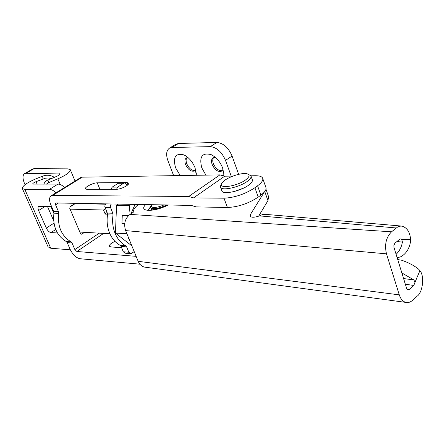 <?xml version="1.0" encoding="UTF-8"?>
<svg xmlns="http://www.w3.org/2000/svg" width="445" height="445" viewBox="0 0 445 445"><rect width="100%" height="100%" fill="white"/><g stroke="black" fill="none" stroke-linecap="round" stroke-linejoin="round"><path stroke-width="0.67" d="M215.297 157.324L213.049 157.786C211.403 159.093 211.097 161.318 212.143 164.472C214.891 170.079 218.1 172.287 221.777 171.091L223.056 169.256M213.739 157.458C212.56 158.898 212.432 160.973 213.355 163.682C215.714 168.738 218.695 171.052 222.305 170.63M223.724 175.942L223.829 173.834L222.628 167.96C220.147 161.746 216.359 157.324 211.275 154.693C202.158 152.279 198.998 156.673 201.796 167.887L205.929 175.119M187.957 157.541L186.327 157.975C184.753 159.21 184.491 161.385 185.548 164.483C188.191 169.845 191.222 171.998 194.637 170.941L195.672 169.667M187.006 157.663C185.904 159.054 185.815 161.073 186.744 163.721C189.003 168.527 191.806 170.78 195.16 170.485M196.306 175.28L195.082 167.86C192.546 161.691 188.814 157.369 183.885 154.893C175.502 152.824 172.738 157.118 175.586 167.793L180.236 175.547M216.921 142.439L178.489 143.479L171.981 147.49L210.301 146.639L216.921 142.439C223.373 143.112 228.435 147.657 232.095 156.061L225.509 160.367L231.194 176.103M238.637 174.334L232.095 156.061M171.981 147.49L169.334 148.246L175.825 144.247L178.489 143.479M225.509 160.367C221.816 151.929 216.743 147.351 210.301 146.639M169.334 148.246C166.33 150.588 165.857 154.732 167.921 160.678L173.65 175.658M396.106 254.317C399.438 251.152 401.535 247.081 402.397 242.097L401.763 239.393L410.574 239.671L410.418 242.325C409.044 249.283 405.773 254.117 400.595 256.821L397.19 257.827M397.752 259.658L401.64 260.23C408.343 262.506 413.961 265.459 418.495 269.086L419.896 270.621L414.918 282.569L413.945 279.988L401.852 272.924M150.594 206.552L148.446 209.912M414.918 282.569L413.772 285.456L409.267 289.473L407.976 289.89L406.613 288.36L394.009 247.509L393.875 245.412L394.804 243.326L399.655 239.249L400.878 238.87L401.763 239.393M410.574 239.671C410.162 232.49 407.359 227.974 402.163 226.11L399.86 226.16L397.724 226.939L391.528 231.817C386.06 237.402 384.374 244.739 386.471 253.828L125.624 230.605C123.543 223.846 125.006 218.439 130.012 214.384L133.255 212.287C133.038 210.129 134.729 207.52 138.328 204.455M264.235 192.168L250.279 214.735L250.051 216.192C251.342 217.655 254.495 217.555 259.513 215.886L262.455 214.529L265.075 214.323L401.218 226.032M145.532 267.239L144.597 267.117C141.71 266.455 139.569 264.519 138.178 261.315L399.282 294.863C400.706 299.123 402.942 301.643 406.001 302.422C408.288 302.873 410.485 302.166 412.598 300.297L417.071 296.253C422.833 292.482 424.68 275.678 419.896 270.621M265.977 189.242L268.563 196.64L267.957 200.639L258.612 216.203M399.282 294.863L386.471 253.828M138.178 261.315L125.624 230.605M126.402 185.91C122.92 187.979 119.622 189.125 116.495 189.331L86.886 189.347L85.44 188.886C84.2 187.378 93.305 182.711 97.233 182.828L126.986 182.556L128.677 183.095C128.967 183.768 128.21 184.708 126.402 185.91M58.707 213.327L53.934 213.177L53.728 211.481L58.501 211.625L58.707 213.327C57.394 226.472 61.493 235.972 71 241.83L72.018 242.97L67.217 242.631L70.054 249.189C72.769 254.668 76.073 257.85 79.972 258.723L139.88 264.191M67.217 242.631L66.199 241.496L71 241.83M53.934 213.177C52.627 226.232 56.715 235.678 66.199 241.496M58.501 211.625L55.569 204.828L55.625 203.059L55.959 202.97L191.306 205.412L196.078 206.886L227.412 207.498L224.002 198.197L193.519 197.914L188.736 196.473L52.705 195.416L51.086 195.845C49.156 197.402 49.061 200.361 50.802 204.728L53.728 211.481M97.583 204.055L97.411 203.715M136.148 256.348L76.857 251.486L74.866 249.573L72.018 242.97M75.277 203.321L70.199 206.547L69.737 208.316L80.495 233.553L81.313 234.215L81.919 234.064L84.533 232.329M79.85 203.727L79.711 203.398M224.002 198.197C234.732 197.63 245.034 194.137 254.913 187.729L257.583 185.782C261.76 182.661 263.44 180.097 262.622 178.089C261.766 176.487 259.346 175.703 255.363 175.736L250.908 175.803M232.985 176.075L224.675 176.198L219.891 174.891L82.192 177.177L80.534 177.644L51.086 195.845M254.913 187.729L258.228 197.107L260.881 195.149L257.583 185.782M243.548 188.124L233.886 191.611M193.519 197.914L224.675 176.198M188.736 196.473L219.891 174.891M121.613 247.709L110.894 246.931L109.398 246.28C109.142 244.833 111 243.204 114.988 241.385M262.784 178.551L265.854 187.334C266.694 189.392 265.036 192.001 260.881 195.149M258.228 197.107C248.416 203.56 238.142 207.025 227.412 207.498M150.799 206.091L150.644 207.643L151.673 208.405C155.249 209.161 160.239 208.015 166.63 204.967M151.539 204.694L151.078 206.302L152.112 207.209C154.81 207.876 158.793 207.109 164.071 204.917M151.278 209.239L151.806 209.962M224.341 180.631L221.655 183.512C218.1 189.347 238.153 186.105 246.235 179.413C249.517 176.698 249.901 174.852 247.392 173.878C243.092 172.276 229.998 176.131 224.341 180.631M220.815 185.092L220.553 187.239C221.816 191.311 240.567 186.978 247.999 180.809C250.507 178.795 251.492 177.149 250.941 175.87L248.004 174.129M221.799 190.632L221.927 190.983C223.206 195.099 241.941 190.805 249.35 184.608C251.853 182.589 252.827 180.931 252.276 179.635L251.058 176.198M47.431 206.341L53.645 220.642M51.42 178.523L48.388 177.994L45.307 178.206L36.028 181.666C33.753 182.65 32.635 183.462 32.674 184.096L58 184.096C60.031 184.13 62.25 185.254 64.653 187.456M74.855 203.588L105.521 204.199M57.444 232.958L51.003 232.579C49.2 232.218 47.632 230.716 46.308 228.068L38.615 210.518C37.781 208.455 37.808 207.064 38.693 206.352L51.62 206.619M106.689 211.581L105.198 214.101L107.551 214.173M105.198 214.101L103.513 210.018L70.093 209.15M56.053 192.774C53.639 190.549 51.425 189.409 49.401 189.364L24.837 189.375L22.384 188.613C22.239 186.055 26.711 182.812 35.8 178.879L42.642 176.142C46.758 174.64 50.652 175.03 54.329 177.321M70.338 249.812L50.752 248.238L48.071 246.858M79.866 232.067L109.898 233.747M103.513 210.018L105.504 208.711M43.766 184.208L44.812 182.328L46.742 180.575L56.921 176.253C59.057 175.302 60.092 174.535 60.031 173.945L25.893 173.305L24.508 173.645C22.495 175.241 22.506 178.545 24.536 183.557L25.031 184.681M24.508 173.645L32.635 169L34.031 168.649L67.801 168.85L70.26 169.645C70.521 171.981 66.383 175.046 57.833 178.851L48.727 182.611L46.325 184.186M53.889 213.466L50.836 206.419M125.112 253.205L123.298 251.798L121.096 246.463L120.061 245.251C115.483 242.731 111.995 238.659 109.587 233.035C107.284 227.334 106.589 221.287 107.518 214.896L107.306 213.077L104.814 206.725L105.053 204.961L105.871 203.871M134.195 251.57L131.77 253.283L130.457 253.628L128.828 252.226L126.625 246.858L125.585 245.64C121.001 243.098 117.502 238.998 115.088 233.336C112.78 227.595 112.09 221.504 113.013 215.069L112.808 213.238L110.31 206.842L110.549 205.067L111.372 203.971M110.977 189.336L112.179 187.117L118.103 183.318L124.539 182.973M116.495 189.331L117.697 187.1L123.638 183.268L124.7 182.967L126.608 184.508L127.003 185.498M130.919 213.8L135.08 204.394M118.431 204.094L116.54 205.345L115.461 233.085L131.865 245.874M130.107 214.329L129.295 205.596L116.54 205.345M129.295 205.596L131.659 204.333M128.366 215.719L122.264 215.458L121.952 223.429L124.722 223.546M122.264 215.458L128.438 215.653M126.892 233.708L115.461 233.085M128.9 238.62L128.149 238.576L129.228 239.421M121.952 223.429L124.728 223.529M145.704 204.589C137.989 211.903 153.875 212.426 168.188 204.995M396.918 241.535L402.397 242.097M259.513 215.886L396.211 227.968M405.339 284.227L413.772 285.456M403.582 278.531L413.945 279.988M130.012 214.384L391.528 231.817M407.008 289.194L409.267 289.473M267.957 200.639L264.764 191.528M251.08 216.971L250.279 214.735M55.569 204.828L58.456 203.015M74.866 249.573L99.285 233.152M52.705 195.416L82.192 177.177M76.857 251.486L103.652 233.397M126.986 182.556L127.876 184.786M97.233 182.828L99.919 189.342M81.919 234.064L80.818 233.998M50.752 248.238L24.837 189.375M37.157 184.258L36.028 181.666M49.401 189.364L58 184.096M42.943 178.896L42.642 176.142M69.743 207.092L75.172 203.638M38.615 210.518L45.39 206.296M46.308 228.068L53.956 223.167M51.003 232.579L55.742 229.514M59.775 174.562L59.43 173.75M60.264 184.547L57.833 178.851M47.91 179.969L48.727 182.611M34.031 168.649L25.893 173.305M107.518 214.896L113.013 215.069M123.298 251.798L128.828 252.226M121.096 246.463L126.625 246.858M120.061 245.251L125.585 245.64M107.306 213.077L112.808 213.238M105.037 207.581L110.532 207.704M112.179 187.117L117.697 187.1M118.103 183.318L123.638 183.268M223.679 172.109L223.829 173.834M196.278 172.855L196.351 174.34M185.448 155.711L183.885 154.893M213.072 155.678L211.275 154.693M167.765 204.984L158.52 208.599C153.091 209.907 149.67 210.335 148.257 209.895M397.724 259.557L399.226 259.741M144.597 267.117L406.001 302.422M151.205 205.262L150.694 206.291M151.378 209.495L150.644 207.643M221.655 183.512L220.692 185.331M221.927 190.983L220.553 187.239M48.188 247.125L22.384 188.613M75.044 181.037L70.343 169.851M124.923 253.194L130.457 253.628"/></g></svg>

